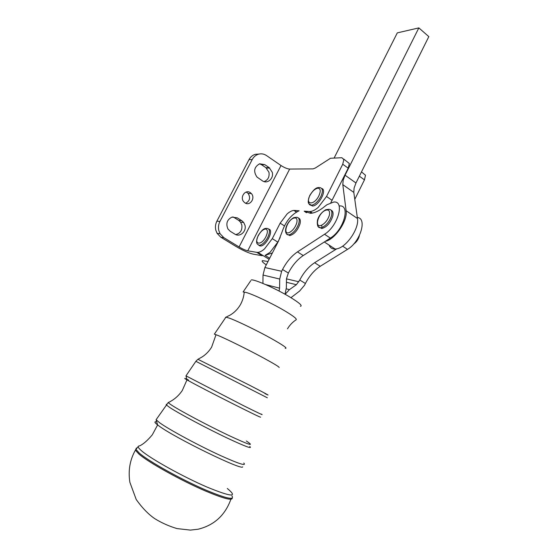 <?xml version="1.0" encoding="UTF-8"?>
<svg xmlns="http://www.w3.org/2000/svg" width="558" height="558" viewBox="0 0 558 558"><rect width="100%" height="100%" fill="white"/><g stroke="black" fill="none" stroke-linecap="round" stroke-linejoin="round"><path stroke-width="0.84" d="M225.558 317.711L214.356 334.158L217.669 335.33C225.565 338.497 248.073 349.601 263.432 357.943C274.083 363.739 279.321 366.927 279.16 367.513M250.737 280.737L243.114 291.939L246.113 292.469C253.081 294.373 271.593 303.106 283.952 310.374C292.908 315.682 296.995 318.799 296.207 319.734C292.622 322.078 289.721 325.105 287.489 328.808M225.927 317.174L229.129 318.067C236.676 320.683 257.58 330.817 271.711 338.741C283.401 345.36 287.907 348.548 285.222 348.311M251.281 279.942C254.225 279.042 275.708 288.493 289.741 296.954C299.283 302.764 302.834 305.889 300.399 306.307M268.81 229.185C274.152 229.861 266.264 246.015 260.565 246.015L258.507 244.955M321.729 188.506C327.4 189.636 318.737 206.139 312.515 206.007L310.15 204.709M298.523 218.094C300.253 218.715 300.748 220.633 300.016 223.842C297.686 230.384 294.275 234.304 289.783 235.588L287.447 234.367M359.394 235.539L359.31 235.978C358.375 239.452 356.471 242.165 353.598 244.132M331.103 210.22C332.896 210.938 333.454 212.905 332.777 216.127C330.413 223.019 326.751 227.155 321.785 228.529L319.078 227.106M279.077 291.039L279.593 288.179L279.718 279.049L281.644 271.272L282.55 269.493C286.617 261.772 291.59 255.906 297.47 251.895L324.533 234.269C338.043 226.136 345.088 200.468 333.677 202.066L327.002 204.709L324.944 206.272C319.594 210.673 314.789 213.023 310.548 213.33L304.18 211.154L309.348 211.531L311.824 213.191M290.969 297.693L299.604 291.06L304.522 285.243L305.407 283.485C309.376 275.875 314.321 270.142 320.243 266.285L347.501 249.37C360.294 242.074 367.485 218.143 357.329 217.508M334.165 157.935L397.303 32.873L418.835 27.9L345.06 175.212L343.149 180.304L342.807 184.663L346.12 210.722C347.913 220.584 334.926 239.654 325.293 241.356L303.245 255.543C297.351 259.512 292.385 265.343 288.346 273.043L286.484 278.686L286.352 287.775L285.026 294.24M329.108 245.101C330.162 247.829 332.184 249.147 335.17 249.049L336.781 248.854C346.497 247.271 359.401 228.389 357.469 218.506L353.807 192.398L354.1 188.046L355.969 182.982L428.83 36.619L418.835 27.9M245.68 203.251C249.865 200.978 250.681 197.678 248.115 193.368L246.231 192.043M244.962 202.868L243.706 201.745C239.591 197.155 245.422 189.078 250.27 192.615L251.309 193.507C255.717 197.944 249.977 206.439 244.962 202.868M259.079 154.05L255.355 154.301C252.607 155.117 250.486 156.903 249.001 159.651L216.902 221.142C215.458 224.016 215.095 227.022 215.813 230.168L217.055 233.307L220.822 237.22L235.978 246.448C242.918 250.507 248.652 253.074 253.179 254.148L262.239 255.724L256.722 252.342L247.731 250.821C245.471 250.298 242.591 249.007 239.089 246.957L223.856 237.673L220.082 233.732L218.827 230.566C218.108 227.406 218.471 224.372 219.929 221.477L252.209 159.56C253.709 156.791 255.843 154.991 258.605 154.168C261.381 153.45 264.011 153.903 266.473 155.536L281.016 165.524C284.385 167.693 287.258 168.872 289.651 169.074L247.731 250.821M296.682 211.887L293.885 210.436C291.862 210.589 289.609 211.761 287.133 213.937L280.165 223.151L284.406 225.885M238.657 220.361L234.102 217.501L237.213 217.815L231.954 217.125C227.008 219.657 225.676 223.619 227.964 229.01L230.231 231.284L234.848 234.13C239.828 237.534 246.713 231.472 244.969 225.286L243.7 222.482L241.795 220.696L238.657 220.361L240.554 222.147L241.816 224.923C242.43 230.133 240.407 233.363 235.762 234.597M265.922 167.693L261.5 164.701L264.771 164.638L259.658 163.78C254.092 166.982 253.206 171.411 257.001 177.074L262.413 180.813C267.254 184.363 273.964 178.553 272.29 172.331L269.214 167.658L265.922 167.693L268.984 172.338C269.605 176.97 267.966 180.06 264.067 181.594M289.651 169.074L313.045 168.879L315.319 168.014L330.517 158.256L341.894 157.719L343.854 159.567L342.731 164.226L326.521 196.486L318.179 207.423C315.193 209.989 312.494 211.356 310.095 211.538L309.348 211.531M330.831 202.687L348.227 168.181L349.336 163.529L343.749 159.065M269.681 258.228L265.085 255.411L270.065 252.328L277.814 242.123L272.283 238.643L264.52 248.896C262.051 251.037 259.826 252.202 257.845 252.383L256.722 252.342M259.749 245.297L259.582 245.904M361.486 171.899L365.497 175.226L364.458 179.85L354.776 199.346M266.278 264.841C262.741 262.469 261.479 261.074 262.483 260.656L268.014 261.465M259.554 163.808L261.5 164.701M232.881 216.909L234.102 217.501M264.771 164.638L269.214 167.658M237.213 217.815L241.795 220.696M280.144 237.534L277.814 242.123M272.283 238.643L280.165 223.151M294.484 210.436L299.123 210.778C291.241 214.488 285.515 221.652 281.936 232.274L278.435 241.209L264.89 267.54L263.027 275.052L262.93 283.443M336.739 248.826L314.614 262.727C308.7 266.619 303.747 272.388 299.758 280.025L296.389 284.699L289.442 289.63L285.124 294.296M321.541 225.223L321.938 226.611M304.18 211.154L306.537 212.717M339.355 205.965C350.822 204.444 343.895 230.063 330.357 238.099L325.293 241.356M265.085 255.411L272.409 252.92M188.562 380.054C184.042 377.947 183.512 377.885 186.979 379.872L188.485 380.716C203.531 389.156 263.153 419.246 260.509 417.091M156.17 421.771C154.134 421.548 154.615 422.608 157.628 424.938L158.639 425.698C174.236 437.584 243.093 471.168 242.667 466.823M195.865 361.319L267.338 397.791M264.959 393.613C272.123 397.052 266.864 394.192 249.196 385.048L197.916 359.289L195.907 361.263L186.072 375.701M261.451 414.099C264.353 415.877 258.194 412.976 242.967 405.387L185.974 375.841L186.979 379.872L182.257 390.551C176.921 398.342 170.853 401.23 168.837 402.318C167.56 402.179 168.642 403.218 172.08 405.443C181.043 411.267 208.05 425.608 228.271 435.226C249.321 445.047 255.348 446.972 246.343 440.994M166.396 404.222L166.221 404.857L169.765 407.5C178.748 413.485 207.939 428.99 228.599 438.7C245.646 446.637 252.697 449.225 249.754 446.456M243.776 463C246.72 466.328 239.187 463.949 221.191 455.872C199.366 445.947 168.774 429.444 159.644 422.748L156.094 419.728L156.686 418.849M136.375 448.004L135.922 449.378L139.423 453.201C148.784 461.424 182.166 479.999 206.355 490.273C226.241 498.545 234.765 500.421 231.933 495.902M227.287 488.473C238.364 497.596 231.591 497.122 206.969 487.057C183.191 476.811 151.385 459.157 141.823 451.038C137.917 447.732 137.177 446.016 139.612 445.877C143.225 444.273 147.458 440.583 152.299 434.822L157.628 424.938L156.094 419.728L168.314 402.444M136.075 448.716L135.385 450.18L138.886 454.024C148.247 462.296 181.699 480.919 205.951 491.2C223.577 498.58 232.351 500.861 232.268 498.043M258.291 235.671C260.719 231.396 263.202 229.178 265.741 229.017C267.854 229.715 267.917 232.274 265.922 236.69C261.311 246.029 253.395 244.767 258.291 235.671M258.856 245.311L259.456 245.332C262.365 244.739 265.12 242.123 267.714 237.478C270.058 232.274 269.981 229.268 267.477 228.445M309.927 195.474C312.459 190.982 315.193 188.555 318.13 188.179C320.634 188.702 320.878 191.261 318.855 195.858C314.119 205.609 304.842 204.995 309.927 195.474M308.644 201.431C308.532 203.789 309.32 205.065 311.015 205.253L311.392 205.253C314.796 204.626 317.921 201.759 320.78 196.66C323.159 191.248 322.866 188.241 319.908 187.627M293.229 218.297C296.375 217.174 297.567 218.68 296.793 222.816C295.335 227.287 292.915 230.489 289.525 232.414C282.578 235.839 286.491 221.17 293.229 218.297M285.884 231.179C285.829 233.676 286.756 234.904 288.653 234.869L290.334 234.402C294.324 232.142 297.177 228.375 298.886 223.102C299.709 219.287 298.914 217.348 296.493 217.278L293.787 217.641M325.251 210.394C328.718 209.166 330.106 210.722 329.401 215.039C327.958 219.726 325.377 223.102 321.673 225.16C314.063 228.822 317.865 213.484 325.251 210.394M317.6 225.467C318.025 227.071 319.03 227.831 320.62 227.762L322.524 227.246C326.883 224.832 329.918 220.863 331.619 215.346C332.387 211.384 331.445 209.376 328.781 209.306L325.837 209.696M347.501 249.37L342.591 246.148M355.969 182.982L345.06 175.212M220.822 237.22L223.856 237.673M249.001 159.651L252.209 159.56M342.731 164.226L348.227 168.181M364.458 179.85L359.352 176.182M239.089 246.957L281.016 165.524M332.122 200.336L326.521 196.486M281.644 271.272L264.89 267.54M219.929 221.477L216.902 221.142M342.807 184.663L353.807 192.398M357.469 218.506L346.12 210.722M320.243 266.285L314.614 262.727M305.407 283.485L299.758 280.025M296.389 284.699L286.435 282.285M286.484 278.867L298.865 281.783M286.31 288.828L289.442 289.63M297.47 251.895L303.245 255.543M282.55 269.493L288.346 273.043M324.533 234.269L330.357 238.099M304.529 211.44L306.3 212.612M263.027 275.052L279.718 279.049M279.593 288.179L265.51 284.538M197.992 359.254L202.031 356.994C205.832 354.574 209.027 351.31 211.601 347.202L216.03 334.688M225.983 317.181L230.049 315.144C234.332 312.62 237.771 309.16 240.379 304.745C242.611 300.671 243.895 296.431 244.223 292.022M230.9 499.229C225.139 515.243 214.223 525.238 198.139 529.221L190.39 530.1L177.019 528.586C169.137 526.236 161.771 522.965 154.929 518.766C148.54 514.448 142.311 508.045 136.236 499.543L129.888 482.349C128.047 470.694 129.874 459.966 135.385 450.18L138.454 446.198M260.565 246.015L259.456 245.332C257.545 244.278 254.873 244.139 258.152 235.671C262.539 228.689 264.764 228.173 266.996 228.438M312.515 206.007L311.392 205.253C309.46 203.517 306.377 204.925 309.746 195.495C314.838 187.488 317.46 187.362 319.664 187.627M293.647 217.704C285.278 222.502 283.066 234.632 288.653 234.869L289.783 235.588M325.67 209.773C321.492 212.382 318.778 215.793 317.53 219.998C316.777 224.909 317.809 227.497 320.62 227.762L321.785 228.529M217.055 233.307L220.082 233.732M243.7 222.482L240.554 222.147M269.723 168.042L266.431 168.077M310.095 211.538L312.41 213.079M257.845 252.383L269.123 259.31M293.885 210.436L296.361 212.068M251.309 193.507L248.115 193.368M335.17 249.049L324.324 241.984M225.899 317.216L225.397 317.418"/></g></svg>
